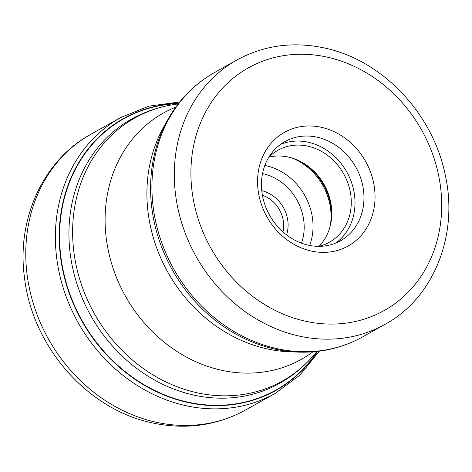 <?xml version="1.0" encoding="UTF-8"?>
<svg xmlns="http://www.w3.org/2000/svg" width="472" height="472" viewBox="0 0 472 472"><rect width="100%" height="100%" fill="white"/><g stroke="black" fill="none" stroke-linecap="round" stroke-linejoin="round"><path stroke-width="0.71" d="M178.457 103.61A155.524 135.098 -119.3 0 0 59.649 240.938A155.524 135.098 -119.3 0 0 186.924 401.943A155.524 135.098 60.7 0 0 317.284 351.416M257.806 175.867A65.148 56.587 -119.3 0 1 321.709 127.381A65.148 56.587 -119.3 0 1 374.797 202.476A65.148 56.587 -119.3 0 1 310.901 250.962A65.148 56.587 -119.3 0 1 257.806 175.867M261.671 179.572A56.846 49.377 -119.3 0 1 284.935 141.588A56.846 49.377 -119.3 0 1 317.432 137.263A56.846 49.377 -119.3 0 1 363.759 202.789A56.846 49.377 -119.3 0 1 340.501 240.779A56.846 49.377 -119.3 0 1 307.998 245.104A56.846 49.377 -119.3 0 1 261.671 179.572M335.863 243.021A56.846 49.377 60.7 0 0 352.832 186.735A56.846 49.377 60.7 0 0 308.464 142.284A56.846 49.377 60.7 0 0 280.598 144.367M268.757 157.359A52.699 45.772 -119.3 0 1 277.996 150.232A52.699 45.772 -119.3 0 1 308.122 146.22A52.699 45.772 -119.3 0 1 349.905 190.063A52.699 45.772 -119.3 0 1 329.503 242.177A52.699 45.772 -119.3 0 1 318.6 246.337M318.995 246.248A52.699 45.772 60.7 0 0 331.757 215.297A52.699 45.772 60.7 0 0 302.092 162.344A52.699 45.772 60.7 0 0 288.652 157.129A52.699 45.772 60.7 0 0 269.034 157.07M245.599 409.991A158.09 137.322 -119.3 0 1 155.217 422.015A158.09 137.322 -119.3 0 1 29.872 290.492A158.09 137.322 -119.3 0 1 91.066 134.148L120.673 117.557A158.09 137.322 60.7 0 0 59.478 273.907A158.09 137.322 60.7 0 0 184.823 405.43A158.09 137.322 60.7 0 0 275.205 393.406L245.599 409.991C216.453 425.832 185.095 430.075 151.53 422.723C86.618 408.964 31.925 345.657 24.42 277.023C16.544 218.943 43.129 160.25 91.066 134.148M178.652 103.356A155.825 135.352 60.7 0 0 59.289 240.785A155.825 135.352 60.7 0 0 186.818 402.268A155.825 135.352 60.7 0 0 317.603 351.374M192.936 394.899A151.453 131.558 60.7 0 0 279.53 383.376C292.711 375.96 304.222 366.449 314.057 354.838A150.822 131.01 -119.3 0 1 196.104 392.556A150.822 131.01 -119.3 0 1 195.992 392.527A150.822 131.01 -119.3 0 1 73.083 244.065A150.822 131.01 -119.3 0 1 173.849 104.572C158.81 106.896 144.692 111.74 131.481 119.115A151.453 131.558 60.7 0 0 72.847 268.833A151.453 131.558 60.7 0 0 192.824 394.869A151.453 131.558 60.7 0 0 192.936 394.899M175.814 107.126A141.134 122.596 60.7 0 0 107.25 244.986A141.134 122.596 60.7 0 0 220.654 370.066A141.134 122.596 60.7 0 0 312.906 351.829M298.086 352.112L289.383 351.77A145.783 126.632 -119.3 0 1 266.279 348.696A145.783 126.632 -119.3 0 1 163.577 127.216L167.837 119.617A150.94 131.11 60.7 0 0 274.061 348.902A150.94 131.11 60.7 0 0 274.167 348.926A150.94 131.11 60.7 0 0 298.086 352.112C321.284 352.932 342.79 347.864 362.602 336.896A151.506 131.6 -119.3 0 1 275.978 348.424A151.506 131.6 -119.3 0 1 275.866 348.395A151.506 131.6 -119.3 0 1 155.843 222.318A151.506 131.6 -119.3 0 1 214.506 72.546C194.806 83.709 179.248 99.403 167.837 119.617M214.506 72.546L236.873 60.009A151.506 131.6 60.7 0 0 178.209 209.757A151.506 131.6 60.7 0 0 298.186 335.852A151.506 131.6 60.7 0 0 298.351 335.887A151.506 131.6 60.7 0 0 384.969 324.364L362.602 336.896M304.617 321.031A139.057 120.791 60.7 0 0 304.764 321.066A139.057 120.791 60.7 0 0 441.161 217.651A139.057 120.791 60.7 0 0 327.993 57.313A139.057 120.791 -119.3 0 0 327.845 57.277A139.057 120.791 -119.3 0 0 191.449 160.692A139.057 120.791 -119.3 0 0 304.617 321.031M331.704 216.471A56.227 48.84 60.7 0 0 301.065 161.784M292.103 158.049A56.846 49.377 -119.3 0 1 330.205 226.064M309.656 245.446A56.846 49.377 60.7 0 0 266.497 165.802A56.846 49.377 60.7 0 0 266.385 165.772A56.846 49.377 60.7 0 0 264.839 165.454M301.514 243.174A50.209 43.613 60.7 0 0 263.075 173.702A50.209 43.613 60.7 0 0 262.526 173.584M261.771 190.664A32.367 28.113 -119.3 0 1 286.551 234.897M262.42 195.29A29.046 25.228 -119.3 0 1 282.946 231.929M275.205 393.406L299.791 375.199L319.373 351.156M179.767 101.958L149.034 106.106L120.673 117.557M178.233 103.893L173.849 104.572M316.924 351.451L314.057 354.838M236.873 60.009C264.084 45.182 293.537 41.235 325.226 48.156C382.285 60.339 432.411 113.191 444.966 173.725C459.079 234.012 434.193 297.773 384.969 324.364"/></g></svg>

